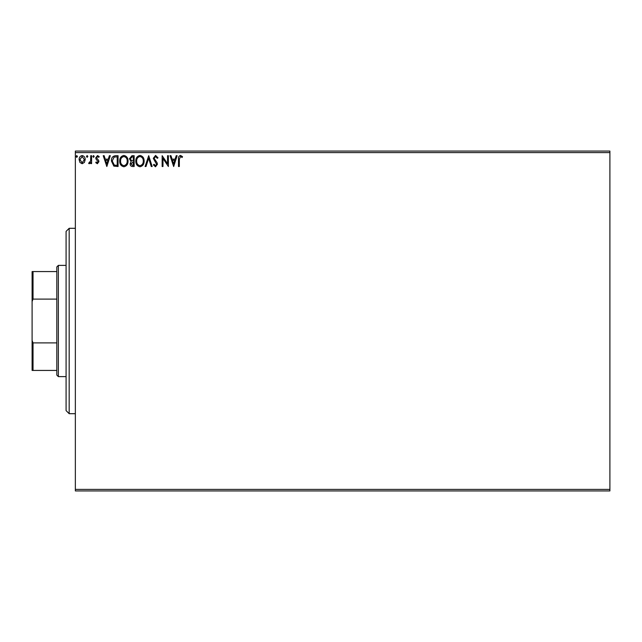 <?xml version="1.0" encoding="UTF-8"?>
<svg xmlns="http://www.w3.org/2000/svg" width="642" height="642" viewBox="0 0 642 642"><rect width="100%" height="100%" fill="white"/><g stroke="black" fill="none" stroke-linecap="round" stroke-linejoin="round"><path stroke-width="0.96" d="M609.9 490.937L75.355 490.937L75.355 489.397L609.9 489.397L609.9 490.937M609.9 152.603L75.355 152.603L75.355 151.063L609.9 151.063L609.9 489.397M84.391 162.426L82.152 163.734L79.913 162.434L79.102 159.625C79.078 157.378 80.098 156.022 82.152 155.557C84.206 156.022 85.225 157.378 85.201 159.625L84.391 162.426M91.581 155.693L91.581 163.598L90.747 163.598L90.747 162.434L89.302 163.734L88.668 163.461L89.061 162.627L90.618 161.062L90.747 155.693L91.581 155.693M97.343 163.734L95.738 162.611L96.228 161.936L97.295 162.763L98.098 161.704L96.011 159.064L95.738 157.836L97.496 155.557L99.205 156.624L98.732 157.354L97.584 156.528L96.573 157.796L98.659 160.444L98.924 161.664L97.343 163.734M115.544 155.693L118.064 155.693L118.064 166.511L113.851 166.118L111.403 160.965C111.283 157.844 112.663 156.086 115.544 155.693M134.146 155.693L134.146 166.511L132.613 166.511C130.968 166.422 130.141 165.532 130.125 163.83L131.137 161.527L129.427 158.767L131.979 155.693L134.146 155.693M148.703 155.693L152.17 166.511L151.263 166.511L148.631 158.301L145.999 166.511L145.1 166.511L148.703 155.693M167.554 155.693L168.389 155.693L168.389 166.511L162.98 158.446L162.98 166.511L162.153 166.511L162.153 155.693L167.554 163.742L167.554 155.693M179.343 159.312L179.343 166.511L178.508 166.511L178.508 159.208C178.179 157.242 178.837 155.982 180.49 155.42L182.529 156.664L182.111 157.499L180.498 156.528L179.343 159.312M75.355 152.603L75.355 489.397M173.661 166.511L170.05 155.693L170.957 155.693L172.072 159.16L175.105 159.16L176.221 155.693L177.128 155.693L173.661 166.511M155.557 155.42L157.988 157.78L157.314 158.325L155.621 156.528L154.112 158.357L157.009 162.619L157.434 164.264L155.5 166.784L153.414 164.954L154.064 164.288L155.516 165.676L156.608 164.304L153.278 158.341L155.557 155.42M144.129 161.054C144.185 164.135 142.821 166.045 140.02 166.784C137.155 166.118 135.751 164.224 135.807 161.102C135.751 158.012 137.139 156.118 139.956 155.42C142.773 156.094 144.161 157.972 144.129 161.054M128.047 161.054C128.103 164.135 126.739 166.045 123.938 166.784C121.073 166.118 119.669 164.224 119.725 161.102C119.669 158.012 121.057 156.118 123.874 155.42C126.691 156.094 128.079 157.972 128.047 161.054M106.829 166.511L103.226 155.693L104.132 155.693L105.24 159.16L108.281 159.16L109.389 155.693L110.296 155.693L106.829 166.511M94.214 156.455L93.523 157.354L92.825 156.455L93.523 155.557L94.214 156.455M87.834 156.455L87.143 157.354L86.453 156.455L87.143 155.557L87.834 156.455M77.441 156.455L76.743 157.354L76.053 156.455L76.743 155.557L77.441 156.455M172.425 160.267L173.589 163.903L174.752 160.267L172.425 160.267M136.642 161.11C136.602 163.582 137.717 165.106 139.98 165.676C142.243 165.074 143.343 163.541 143.294 161.054C143.335 158.598 142.227 157.089 139.98 156.528C137.701 157.081 136.585 158.614 136.642 161.11M132.453 165.395L133.311 165.395L133.311 161.936L130.952 163.806L132.453 165.395M132.894 160.821L133.311 160.821L133.311 156.8L132.364 156.8L130.262 158.767L131.57 160.693L132.894 160.821M120.56 161.11C120.519 163.582 121.635 165.106 123.898 165.676C126.161 165.074 127.26 163.541 127.212 161.054C127.252 158.598 126.145 157.089 123.898 156.528C121.619 157.081 120.503 158.614 120.56 161.11M117.229 165.395L117.229 156.8L114.107 157.081L112.238 160.965L114.292 165.098L117.229 165.395M105.601 160.267L106.765 163.903L107.928 160.267L105.601 160.267M79.937 159.617L82.152 162.763L84.367 159.617L82.152 156.528L79.937 159.617M69.175 413.697L66.086 410.607L66.086 231.393L69.175 228.303L69.175 413.697L75.355 413.697M58.366 376.613L56.817 375.072L56.817 266.928L58.366 265.387L58.366 376.613L66.086 376.613M56.817 299.1L33.031 299.1L32.1 301.499L32.1 271.566L33.031 271.566L33.031 299.1M56.817 370.434L32.1 370.434L32.1 301.499M32.1 340.501L33.031 342.9L33.031 370.434M56.817 342.9L33.031 342.9M56.817 271.566L33.031 271.566M69.175 228.303L75.355 228.303M58.366 265.387L66.086 265.387"/></g></svg>
